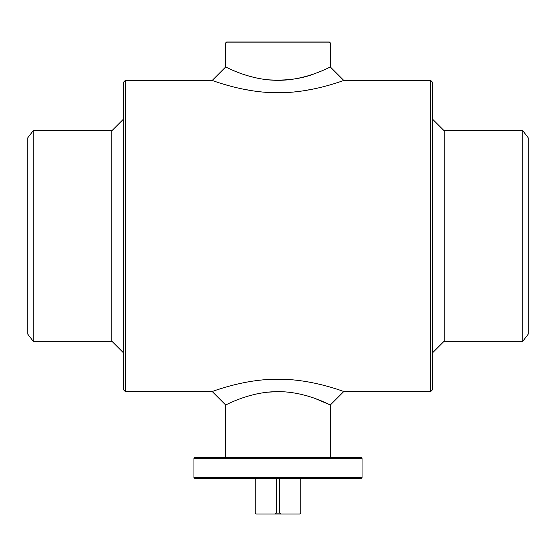 <?xml version="1.0" encoding="UTF-8"?>
<svg xmlns="http://www.w3.org/2000/svg" width="556" height="556" viewBox="0 0 556 556"><rect width="100%" height="100%" fill="white"/><g stroke="black" fill="none" stroke-linecap="round" stroke-linejoin="round"><path stroke-width="0.83" d="M330.347 42.93L329.381 41.964L226.619 41.964L225.653 42.93L330.347 42.93L330.347 66.984L343.789 80.432C344.025 80.272 311.52 93.144 278 92.706C244.48 93.144 211.968 80.272 212.211 80.432L125.288 80.432L125.288 391.528L212.211 391.528C211.961 391.695 244.466 378.817 277.993 379.255C311.52 378.81 344.039 391.688 343.789 391.528L430.712 391.528L430.712 80.432L343.789 80.432M255.19 478.494L255.19 513.07L256.156 514.036L255.197 513.07L256.33 514.036L299.844 514.036L300.81 513.07L299.844 514.036M432.637 352.726L444.161 341.196L444.161 130.764L432.637 119.234M275.227 514.036L276.297 513.07L279.703 513.07L280.773 514.036M299.67 514.036L300.747 513.07L300.747 478.494M300.747 513.07L300.81 478.494M279.703 513.07L279.703 478.494M362.039 477.534L193.961 477.534L194.92 478.494L361.08 478.494L362.039 477.534L362.039 458.325L193.961 458.325L194.92 457.366L361.08 457.366L362.039 458.325M330.347 457.366L330.347 404.97C330.66 405.4 306.439 391.5 277.986 391.639C249.547 391.507 225.34 405.4 225.653 404.97L212.211 391.528M229.649 403.079L230.712 402.6M241.221 398.36L245.474 396.921M254.085 394.517L257.838 393.69M267.742 392.175L278.104 391.639M301.338 394.385L306.578 395.733M307.412 395.969L310.317 396.859M314.731 398.346L330.347 404.97L343.789 391.528M223.429 387.803L217.257 389.777M528.2 334.184L528.2 137.77L522.821 130.764L522.821 341.196L528.2 334.184M223.345 84.13L231.484 86.444M241.36 88.786L252.653 90.816M278.063 92.706L290.976 92.206M303.298 90.823L314.613 88.793M332.627 84.137L338.729 82.191M125.288 80.432L123.362 82.357L123.362 389.603L125.288 391.528M225.653 42.93L225.653 66.984C225.347 66.567 249.554 80.46 278 80.321C306.446 80.46 330.653 66.567 330.347 66.984M321.479 71.001L318.803 72.092M315.057 73.503C301.984 78.855 286.194 80.947 267.686 79.779M257.81 78.264C249.713 76.478 242.909 74.448 237.405 72.176M234.562 71.022L232.186 70.007M193.961 477.534L193.961 458.325M255.253 513.07L255.253 478.494M276.297 513.07L276.297 478.494M444.161 341.196L522.821 341.196M33.179 130.764L27.8 137.77L27.8 334.184L33.179 341.196L33.179 130.764L111.839 130.764L123.362 119.234M111.839 130.764L111.839 341.196L123.362 352.726M33.179 341.196L111.839 341.196M430.712 391.528L432.637 389.603L432.637 82.357L430.712 80.432M225.653 457.366L225.653 404.97M225.653 66.984L212.211 80.432M444.161 130.764L522.821 130.764"/></g></svg>
